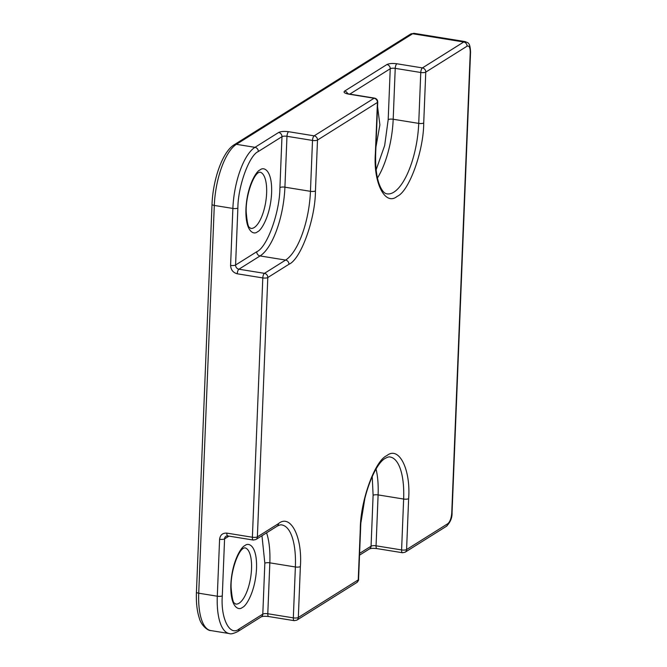 <?xml version="1.0" encoding="UTF-8"?>
<svg xmlns="http://www.w3.org/2000/svg" width="667" height="667" viewBox="0 0 667 667"><rect width="100%" height="100%" fill="white"/><g stroke="black" fill="none" stroke-linecap="round" stroke-linejoin="round"><path stroke-width="1" d="M373.111 495.289A3.802 1.092 -177.7 0 1 378.106 494.906L376.055 545.806A3.802 1.409 99.2 0 0 376.963 548.607L402.501 552.735A3.802 1.409 -80.8 0 1 401.592 549.933L376.055 545.806A3.802 1.092 2.3 0 0 371.06 546.19L373.111 495.289L372.228 476.455M244.931 545.598C241.221 546.715 231.941 561.572 230.849 584.55C230.107 607.312 238.644 610.997 242.446 607.395C246.156 606.286 255.436 591.421 256.528 568.442C257.27 545.681 248.733 541.996 244.931 545.598M239.111 603.201A28.489 10.572 -80.8 0 1 235.651 604.06L234.467 603.101C233.117 603.035 231.991 597.849 231.107 587.552C230.482 571.969 237.852 551.075 243.463 548.249L244.756 547.807A28.489 10.572 -80.8 0 1 251.534 568.826A28.489 10.572 -80.8 0 1 239.111 603.201M260.022 169.943C256.311 171.06 247.032 185.918 245.94 208.904C245.189 231.666 253.727 235.343 257.537 231.741C261.239 230.632 270.527 215.766 271.619 192.788C272.361 170.027 263.824 166.341 260.022 169.943M254.202 227.547A28.489 10.572 -80.8 0 1 250.742 228.406L249.558 227.447C248.199 227.38 247.082 222.194 246.198 211.898C245.573 196.315 252.943 175.421 258.554 172.595L259.847 172.153A28.489 10.572 -80.8 0 1 266.625 193.172A28.489 10.572 -80.8 0 1 254.202 227.547M376.046 469.068A56.987 21.136 -80.8 0 1 378.106 494.906L403.643 499.041A3.802 1.092 2.3 0 0 408.638 498.658C410.872 469.201 398.866 445.556 386.802 455.661C374.946 460.563 360.363 500.892 360.288 528.989L358.246 579.881L298.324 617.484A3.802 3.352 57.9 0 1 296.857 620.143L356.787 582.541A3.802 3.352 -122.1 0 0 358.246 579.881A3.802 1.092 -177.7 0 0 358.563 579.473C358.879 579.915 358.287 580.932 356.787 582.541M349.791 94.122L390.237 68.743L388.194 119.635A3.802 1.092 -177.7 0 1 393.188 119.251A56.987 21.136 -80.8 0 1 377.447 177.989M388.194 119.635L384.667 145.506L376.155 169.768M234.225 144.739C222.495 151.734 212.948 179.473 212.014 204.335A3.802 1.092 2.3 0 0 214.299 205.436A50.65 18.793 -80.8 0 1 236.393 144.322A3.802 3.352 57.9 0 0 234.225 144.739L410.48 34.15A3.802 3.352 57.9 0 1 412.648 33.734L463.723 41.996L422.428 67.909L396.89 63.774C392.496 63.215 389.169 63.473 386.902 64.541A3.802 3.352 -122.1 0 1 390.237 68.743A3.802 1.092 -177.7 0 1 395.231 68.359L420.769 72.495L418.726 123.387A56.987 21.136 -80.8 0 1 393.88 192.138A56.987 21.136 -80.8 0 1 386.96 193.855C386.485 193.588 382.833 194.205 378.814 183.091C376.305 175.304 375.263 165.249 375.688 152.926A3.802 1.092 -177.7 0 1 375.379 153.335C373.145 182.791 385.151 206.436 397.215 196.331C409.071 191.429 423.645 151.101 423.72 123.003L425.763 72.111L467.058 46.198C469.159 45.406 470.227 47.49 470.243 52.468L451.751 512.948A3.802 1.092 2.3 0 0 452.059 512.539L470.56 52.059A3.802 1.092 -177.7 0 1 470.243 52.468M360.288 528.989A3.802 1.092 -177.7 0 0 360.605 528.581C361.197 498.733 374.579 463.773 385.334 458.312C387.635 457.078 389.211 456.645 390.087 457.003A56.987 21.136 -80.8 0 1 403.643 499.041L401.592 549.933A3.802 1.092 -177.7 0 0 406.587 549.55A3.802 3.352 57.9 0 1 405.127 552.209L446.423 526.296A3.802 3.352 -122.1 0 0 447.882 523.645L406.587 549.55L408.638 498.658M410.48 34.15L414.182 33.35A12.665 4.694 99.2 0 0 412.648 33.734L236.393 144.322L254.969 147.332A3.802 3.352 57.9 0 1 258.304 151.526L281.974 136.677A3.802 3.352 -122.1 0 0 278.631 132.483L254.969 147.332A50.65 18.793 -80.8 0 0 232.875 208.438L230.59 265.391C230.857 269.852 233.083 272.653 237.26 273.795L262.798 277.922L252.384 537.243L226.847 533.116C222.628 532.9 220.21 534.942 219.593 539.261L217.3 596.215L198.724 593.205L214.299 205.436L232.875 208.438A3.802 1.092 2.3 0 0 237.869 208.054C237.927 186.393 249.166 155.311 258.304 151.526M196.44 592.104A3.802 1.092 2.3 0 0 198.724 593.205A50.65 18.793 -80.8 0 0 210.78 630.565C207.896 630.84 200.934 625.321 199.183 617.725C196.965 610.747 196.048 602.209 196.44 592.104L212.014 204.335M386.902 64.541L344.606 91.087C343.222 92.304 344.539 93.305 348.549 94.105L374.087 98.241L314.157 135.843L288.619 131.707C284.225 131.149 280.899 131.407 278.631 132.483M210.78 630.565L229.356 633.575A50.65 18.793 -80.8 0 1 217.3 596.215A3.802 1.092 2.3 0 0 222.294 595.823L224.579 538.869A3.802 1.092 -177.7 0 1 219.593 539.261M360.997 522.253L364.857 498.424M375.93 147.09L379.89 124.854L377.555 106.562M226.847 533.116A3.802 1.409 -80.8 0 0 227.747 535.918L253.293 540.053A3.802 1.409 -80.8 0 1 252.384 537.243A3.802 1.092 2.3 0 0 257.379 536.86L267.792 277.539A3.802 1.092 -177.7 0 1 262.798 277.922A3.802 1.409 -80.8 0 1 264.457 273.345L238.919 269.21A3.802 3.352 57.9 0 1 235.584 265.007L256.737 251.742C267.108 247.449 279.865 212.164 279.923 187.569L281.974 136.677A3.802 1.092 -177.7 0 1 286.968 136.293A3.802 1.409 -80.8 0 1 288.619 131.707M237.26 273.795A3.802 1.409 99.2 0 1 238.919 269.21L260.072 255.936L285.609 260.072L264.457 273.345A3.802 3.352 -122.1 0 1 267.792 277.539L288.944 264.274C300.8 259.363 315.374 219.034 315.449 190.937L317.5 140.045A3.802 1.092 2.3 0 1 312.506 140.429L310.455 191.321L284.917 187.185L286.968 136.293L312.506 140.429A3.802 1.409 -80.8 0 1 314.157 135.843A3.802 3.352 57.9 0 1 317.5 140.045L377.422 102.443A3.802 3.352 -122.1 0 0 374.087 98.241A3.802 1.409 -80.8 0 1 374.546 98.124L349.008 93.997A3.802 1.409 99.2 0 0 348.549 94.105M347.682 93.722A3.802 3.352 -122.1 0 0 344.606 91.087M423.72 123.003A3.802 1.092 2.3 0 1 418.726 123.387L393.188 119.251L395.231 68.359A3.802 1.409 -80.8 0 1 396.89 63.774M420.769 72.495A3.802 1.409 -80.8 0 1 422.428 67.909A3.802 3.352 57.9 0 1 425.763 72.111A3.802 1.092 2.3 0 1 420.769 72.495M414.182 33.35L465.258 41.612A12.665 4.694 -80.8 0 0 463.723 41.996A3.802 3.352 57.9 0 1 467.058 46.198M228.981 536.118L224.579 538.869A3.802 3.352 57.9 0 1 226.046 536.218L227.747 535.918M237.869 208.054L235.584 265.007A3.802 1.092 -177.7 0 1 230.59 265.391M229.356 633.575C230.674 634.275 233.442 633.625 237.66 631.624A3.802 3.352 -122.1 0 0 239.128 628.973C229.832 636.76 220.569 618.534 222.294 595.823M359.605 553.377L371.06 546.19A3.802 3.352 57.9 0 1 369.601 548.841L359.538 555.152M261.964 535.726L264.841 563.223A3.802 1.092 -177.7 0 1 269.835 562.84L267.792 613.74A3.802 1.409 99.2 0 0 268.693 616.541L294.23 620.669A3.802 1.409 -80.8 0 1 293.33 617.867L267.792 613.74A3.802 1.092 2.3 0 0 262.798 614.124A3.802 3.352 57.9 0 1 261.331 616.775L237.66 631.624M264.841 563.223L262.798 614.124L239.128 628.973M451.751 512.948C451.317 518.201 450.033 521.769 447.882 523.645M374.546 98.124C376.605 98.658 377.664 99.958 377.739 102.034A3.802 1.092 2.3 0 1 377.422 102.443L375.379 153.335M266.567 532.833A56.987 21.136 -80.8 0 1 269.835 562.84L295.373 566.975L293.33 617.867A3.802 1.092 -177.7 0 0 298.324 617.484L300.367 566.591C302.601 537.135 290.595 513.49 278.531 523.595L257.379 536.86A3.802 3.352 -122.1 0 1 255.92 539.52L253.293 540.053M256.737 251.742A3.802 3.352 -122.1 0 0 260.072 255.936A56.987 21.136 -80.8 0 0 284.917 187.185A3.802 1.092 -177.7 0 0 279.923 187.569M315.449 190.937A3.802 1.092 2.3 0 1 310.455 191.321A56.987 21.136 -80.8 0 1 285.609 260.072A3.802 3.352 57.9 0 1 288.944 264.274M255.92 539.52L277.063 526.246A3.802 3.352 -122.1 0 0 278.531 523.595M277.063 526.246C279.365 525.012 280.949 524.579 281.816 524.946A56.987 21.136 -80.8 0 1 295.373 566.975A3.802 1.092 2.3 0 0 300.367 566.591M349.008 93.997L346.615 93.338L347.082 93.814M369.56 548.866C370.719 548.699 370.744 547.974 376.963 548.607M261.289 616.8C262.448 616.633 262.481 615.908 268.693 616.541M470.56 52.059C470.018 41.237 467.484 43.063 465.258 41.612M452.059 512.539C452.301 517.65 450.417 522.236 446.423 526.296M402.501 552.735L405.127 552.209M296.857 620.143L294.23 620.669M377.739 102.034L375.688 152.926M360.605 528.581L358.563 579.473"/></g></svg>
